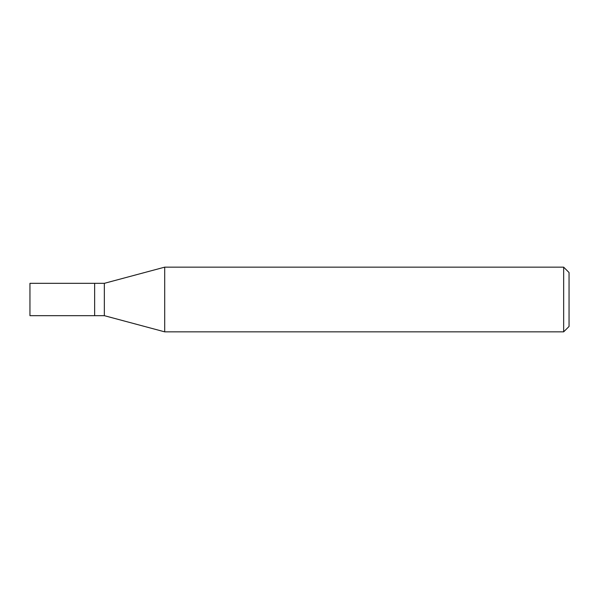 <?xml version="1.0" encoding="UTF-8"?>
<svg xmlns="http://www.w3.org/2000/svg" width="599" height="599" viewBox="0 0 599 599"><rect width="100%" height="100%" fill="white"/><g stroke="black" fill="none" stroke-linecap="round" stroke-linejoin="round"><path stroke-width="0.9" d="M94.642 283.327L29.95 283.327L29.95 315.673L94.642 315.673L94.642 283.327L94.642 315.673L104.346 315.673L104.346 283.327L94.642 283.327M104.346 283.327L164.703 267.154L164.703 331.846L104.346 315.673M164.703 331.846L563.659 331.846L563.659 267.154L164.703 267.154M563.659 267.154L569.05 272.545L569.05 326.455L563.659 331.846"/></g></svg>
